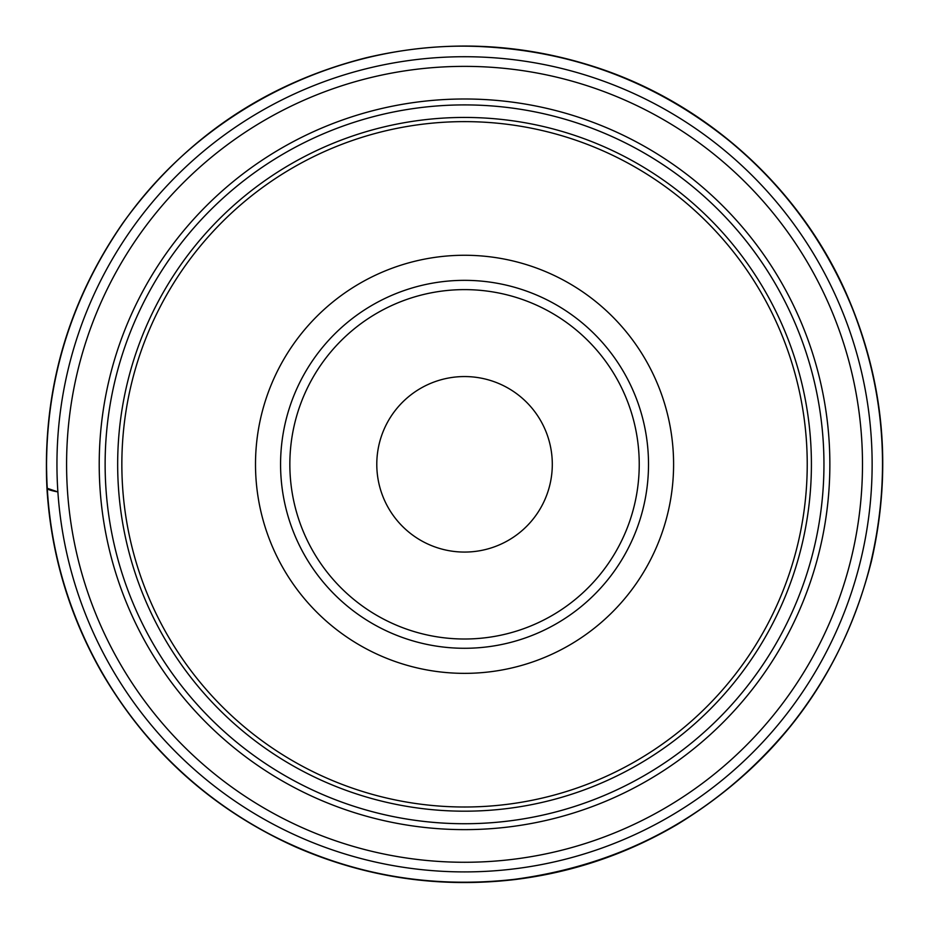 <?xml version="1.0" encoding="UTF-8"?>
<svg xmlns="http://www.w3.org/2000/svg" width="929" height="929" viewBox="0 0 929 929"><rect width="100%" height="100%" fill="white"/><g stroke="black" fill="none" stroke-linecap="round" stroke-linejoin="round"><path stroke-width="1.39" d="M66.586 464.314A397.96 397.96 0 0 1 663.515 119.678A397.96 397.96 0 0 1 663.515 808.962A397.96 397.96 0 0 1 66.586 464.314M56.948 464.314A407.587 407.587 0 0 1 668.334 111.329A407.587 407.587 0 0 1 668.334 817.299A407.587 407.587 0 0 1 56.948 464.314A407.587 407.587 0 0 1 668.334 111.329A407.587 407.587 0 0 1 668.334 817.299A407.587 407.587 0 0 1 56.948 464.314M105.128 464.314A359.418 359.418 0 0 0 644.25 775.576A359.418 359.418 0 0 0 644.25 153.053A359.418 359.418 0 0 0 105.128 464.314A359.418 359.418 0 0 0 464.546 823.733A359.418 359.418 0 0 0 823.953 464.314A359.418 359.418 0 0 0 464.546 104.907A359.418 359.418 0 0 0 105.128 464.314A359.418 359.418 0 0 0 464.546 823.733A359.418 359.418 0 0 0 823.953 464.314A359.418 359.418 0 0 0 464.546 104.907A359.418 359.418 0 0 0 105.128 464.314A359.418 359.418 0 0 0 644.25 775.576A359.418 359.418 0 0 0 644.25 153.053A359.418 359.418 0 0 0 105.128 464.314M648.512 464.314A183.977 183.977 0 0 0 372.552 304.991A183.977 183.977 0 0 0 372.552 623.638A183.977 183.977 0 0 0 648.512 464.314A183.977 183.977 0 0 0 372.552 304.991A183.977 183.977 0 0 0 372.552 623.638A183.977 183.977 0 0 0 648.512 464.314M552.302 464.314A87.767 87.767 0 0 0 420.663 388.31A87.767 87.767 0 0 0 420.663 540.318A87.767 87.767 0 0 0 552.302 464.314M673.595 464.314A209.048 209.048 0 0 0 360.022 283.275A209.048 209.048 0 0 0 360.022 645.353A209.048 209.048 0 0 0 673.595 464.314M807.231 464.314A342.696 342.696 0 0 0 293.192 167.534A342.696 342.696 0 0 0 293.192 761.095A342.696 342.696 0 0 0 807.231 464.314M46.636 470.817L46.938 488.178L57.888 491.917C50.596 490.558 46.949 489.304 46.938 488.143C42.328 391.272 67.608 302.959 122.767 223.204C183.861 138.665 264.951 83.529 366.038 57.795C444.48 39.262 521.947 42.688 598.439 68.061C706.446 104.013 797.779 186.323 844.763 289.999C883.897 377.441 892.792 467.856 871.425 561.244C842.336 675.371 777.55 763.15 677.055 824.58C626.634 854.169 572.403 872.517 514.376 879.624C438.709 888.321 365.933 877.499 296.072 847.155C212.497 809.577 147.63 751.201 101.493 672.027C69.071 614.952 50.886 553.661 46.938 488.143M811.412 464.314A346.877 346.877 0 0 0 291.102 163.91A346.877 346.877 0 0 0 291.102 764.718A346.877 346.877 0 0 0 811.412 464.314M99.217 464.314A365.329 365.329 0 0 1 647.199 147.932A365.329 365.329 0 0 1 647.199 780.697A365.329 365.329 0 0 1 99.217 464.314M289.848 464.314A174.687 174.687 0 0 0 551.884 615.602A174.687 174.687 0 0 0 551.884 313.027A174.687 174.687 0 0 0 289.848 464.314M46.543 464.86C46.914 383.259 68.885 307.975 112.467 238.997C190.735 114.197 338.864 37.984 485.867 46.856C577.176 52.256 658.417 83.68 729.613 141.115C784.866 186.81 825.916 242.899 852.764 309.392C885.825 394.14 891.317 480.641 869.242 568.896C854.006 627.272 827.495 679.97 789.696 726.989C717.873 813.409 626.274 864.179 514.91 879.275C429.628 889.053 348.735 874.444 272.255 835.461C222.67 809.647 179.901 775.343 143.96 732.54C123.499 708.084 106.069 681.631 91.646 653.192C61.883 593.933 46.845 531.167 46.543 464.86"/></g></svg>
